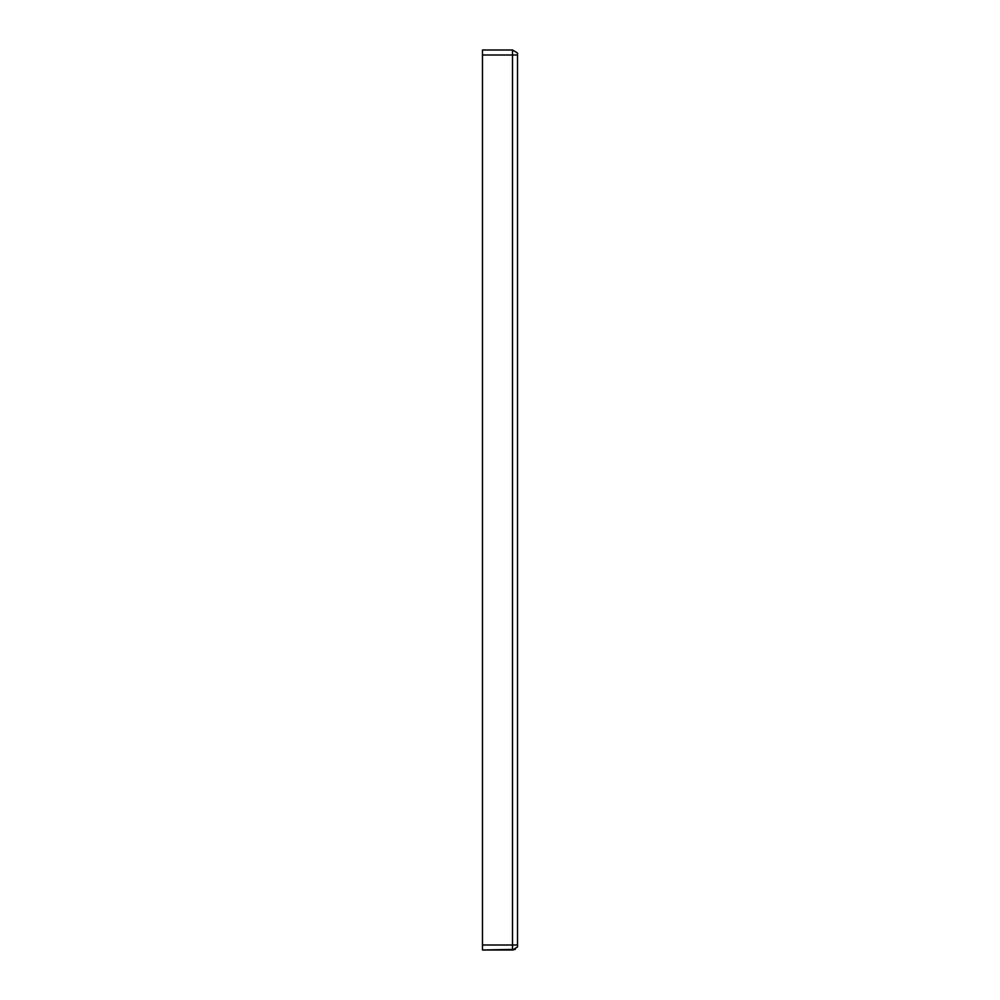 <?xml version="1.0" encoding="UTF-8"?>
<svg xmlns="http://www.w3.org/2000/svg" width="1000" height="1000" viewBox="0 0 1000 1000"><rect width="100%" height="100%" fill="white"/><g stroke="black" fill="none" stroke-linecap="round" stroke-linejoin="round"><path stroke-width="1.5" d="M512.513 50L482.488 50L482.488 950L512.513 950L517.513 947L517.513 53L512.513 50L512.513 55L517.513 55M482.488 950L515.275 949.362L512.513 950L512.513 55L482.488 55M512.513 950L517.513 947L512.513 950M482.488 945L517.513 945"/></g></svg>
